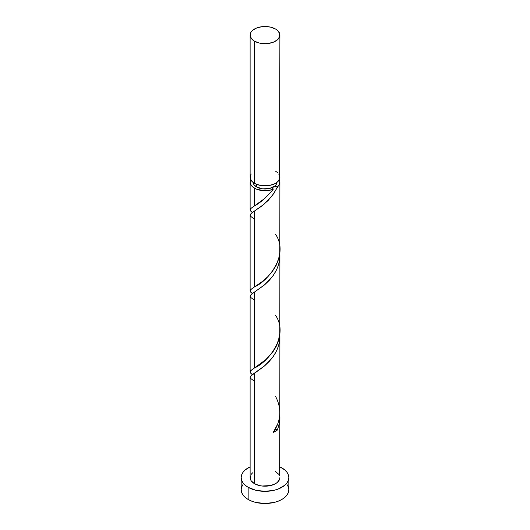 <?xml version="1.0" encoding="UTF-8"?>
<svg xmlns="http://www.w3.org/2000/svg" width="530" height="530" viewBox="0 0 530 530"><rect width="100%" height="100%" fill="white"/><g stroke="black" fill="none" stroke-linecap="round" stroke-linejoin="round"><path stroke-width="0.79" d="M251.246 173.959L250.398 175.576L250.398 178.928L252.618 182.028L254.473 183.327L254.473 41.174A14.886 8.593 180 0 1 250.114 35.093A14.886 8.593 180 0 1 259.302 27.156A14.886 8.593 180 0 1 275.527 29.017L270.697 27.156L265 26.5L262.098 26.666L256.725 27.951L252.618 30.323L251.246 31.807L250.398 33.416L250.398 36.775L252.618 39.869L254.473 41.174L259.302 43.036L265 43.692L267.902 43.526L273.275 42.241L277.382 39.869L279.601 36.775L279.601 33.416L277.382 30.323L275.527 29.017A14.886 8.593 180 0 1 279.886 35.093A14.886 8.593 180 0 1 270.697 43.036A14.886 8.593 180 0 1 254.473 41.174L254.473 183.327A14.886 8.593 0 0 0 270.697 185.189A14.886 8.593 0 0 0 279.886 177.252L278.753 173.959M253.088 182.115L253.996 184.745L256.58 186.977L256.58 184.341L256.58 186.977A11.912 6.877 0 0 0 273.42 186.977A11.912 6.877 0 0 0 276.898 182.419M242.992 484.486L241.634 487.063L241.177 489.746A23.823 13.754 0 0 0 248.153 499.472L248.153 487.315L255.884 490.296L265 491.343L274.116 490.296L278.237 489.024L284.809 485.228L287.008 482.856L288.366 480.273L288.823 477.59L288.366 474.906L287.008 472.329L284.809 469.951L279.886 466.857A23.823 13.754 180 0 1 281.847 467.864A23.823 13.754 180 0 1 288.823 477.59A23.823 13.754 180 0 1 274.116 490.296A23.823 13.754 180 0 1 248.153 487.315L248.153 499.472A23.823 13.754 0 0 0 274.116 502.453A23.823 13.754 0 0 0 288.823 489.746L288.366 487.063L287.008 484.486M275.527 396.314C281.94 408.769 281.172 420.793 273.222 432.407L277.415 429.989A2.975 1.716 180 0 0 275.017 429.625L277.415 429.989L279.118 424.596L279.86 419.018L279.78 415.109L279.456 422.887L277.415 429.989A14.886 8.593 180 0 1 273.222 432.407L277.746 423.967L279.125 419.389L279.813 414.679L279.886 336.656L279.25 342.95L278.131 347.037L276.508 350.966L273.275 356.458L269.32 361.341L265 365.508L254.473 373.12L254.473 483.671A14.886 8.593 0 0 0 270.697 485.533A14.886 8.593 0 0 0 279.886 477.59L279.601 479.266L277.382 482.366L275.527 483.671L270.697 485.533L262.098 486.023L259.302 485.533L254.473 483.671L254.473 373.12L251.246 375.392L250.114 377.175L250.114 477.59A14.886 8.593 0 0 0 254.473 483.671L251.246 480.882L250.398 479.266L250.398 475.913M279.886 417.388L279.601 475.913M254.082 380.977L250.882 378.612L250.14 377.44L250.412 376.3L264.086 366.283L271.638 358.644L274.858 354.014L277.415 348.945L279.118 343.553L279.86 337.974L279.78 334.066L279.886 336.656M272.128 190.76L273.222 189.276A14.886 8.593 180 0 1 254.473 188.19L254.473 205.865L264.781 198.439L272.128 190.76M251.545 292.991L250.398 291.818L250.18 290.539L251.246 289.188L254.473 286.909L254.473 211.039L264.086 204.202L271.638 196.557L279.456 184.175L279.813 181.253L279.284 179.683A14.886 8.593 180 0 1 279.886 182.115A14.886 8.593 180 0 1 277.415 186.858L274.056 193.218L268.114 200.512L261.575 206.183L254.473 211.039L254.473 286.909L262.092 281.668L267.902 276.6L272.016 271.95L276.031 265.709L278.753 258.799L279.813 252.552L279.886 182.115M279.813 333.595L279.886 255.612L279.25 261.906L278.131 265.994L276.508 269.922L273.275 275.421L269.32 280.297L265 284.464L254.473 292.083L254.473 367.952L265.729 359.698L273.268 351.297L276.031 346.752L278.131 341.863L279.813 333.595M251.545 374.028L250.398 372.862L250.18 371.583L251.246 370.231L254.473 367.952L254.473 292.083L264.086 285.239L271.638 277.601L274.858 272.97L277.415 267.902L279.118 262.509L279.86 256.931L279.78 253.022L279.886 255.612M251.545 211.947L250.398 210.774L250.18 209.496L251.246 208.144L254.473 205.865L254.473 188.19A14.886 8.593 180 0 1 250.114 182.115A14.886 8.593 180 0 1 250.716 179.683L250.114 182.115L251.246 185.401L252.618 186.891L256.421 189.137L263.509 190.667L268.577 190.456L273.222 189.276C266.524 197.372 260.276 202.897 254.473 205.865L250.882 208.482L250.14 209.655L250.412 210.794L252.287 212.503M252.624 212.742L251.869 212.199M252.624 293.786L251.869 293.242M254.082 218.89L250.882 216.525L250.14 215.352L250.412 214.213L254.473 211.039L251.246 213.312L250.114 215.087L250.114 290.963M252.624 374.829L251.869 374.286M254.082 299.934L250.882 297.569L250.14 296.396L250.412 295.256L254.473 292.083L251.246 294.355L250.114 296.131L250.114 372M253.102 182.419A11.912 6.877 0 0 0 256.58 186.977L262.675 188.859L269.558 188.468L274.904 185.931L276.004 184.745L276.912 182.115M272.692 187.666L273.42 186.977L277.415 186.858L275.381 186.474L273.42 186.977L272.552 188.104L273.222 189.276L272.678 187.693M248.153 487.315A23.823 13.754 180 0 1 241.177 477.59A23.823 13.754 180 0 1 250.114 466.857L245.191 469.951L242.992 472.329L241.634 474.906L241.177 477.59L241.634 480.273L242.992 482.856L245.191 485.228L248.153 487.315M251.246 474.304L252.618 472.813M275.527 471.514L278.753 474.304M241.177 477.59L241.177 489.746L241.634 492.43L242.992 495.007L245.191 497.385L248.153 499.472L251.763 501.181L255.884 502.453L265 503.5L274.116 502.453L278.237 501.181L281.847 499.472L284.809 497.385L287.008 495.007L288.366 492.43L288.823 489.746L288.823 477.59M250.114 35.093L250.114 177.252A14.886 8.593 0 0 0 254.473 183.327L256.725 184.4L262.098 185.679L267.902 185.679L273.275 184.4L275.527 183.327L277.382 182.028L279.601 178.928L279.886 35.093M277.382 172.475L275.527 171.17M275.527 234.233C289.764 255.208 267.398 281.622 254.473 286.909L250.882 289.526L250.14 290.698L250.412 291.838L252.287 293.547M275.527 315.27C289.764 336.252 267.398 362.666 254.473 367.952L250.882 370.569L250.14 371.742L250.412 372.882L252.287 374.591M250.114 209.92L250.114 182.115"/></g></svg>
